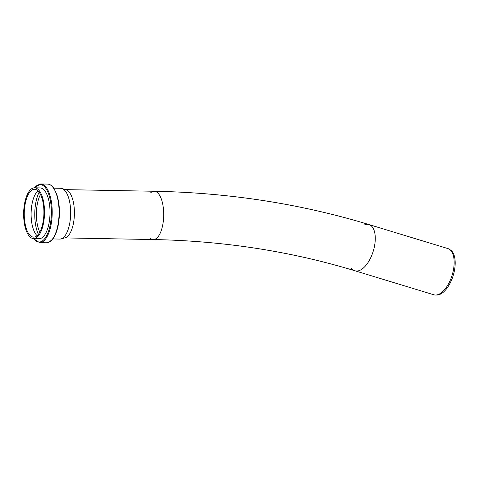 <?xml version="1.0" encoding="UTF-8"?>
<svg xmlns="http://www.w3.org/2000/svg" width="479" height="479" viewBox="0 0 479 479"><rect width="100%" height="100%" fill="white"/><g stroke="black" fill="none" stroke-linecap="round" stroke-linejoin="round"><path stroke-width="0.72" d="M65.527 189.63L154.22 191.259A24.148 9.915 91.1 0 1 163.692 215.586A24.148 9.915 91.1 0 1 153.334 239.548A24.148 9.915 -88.9 0 0 163.692 215.586A24.148 9.915 -88.9 0 0 154.22 191.259A24.148 9.915 -88.9 0 0 150.777 192.678M53.768 188.163L60.689 188.289A25.399 10.43 91.1 0 1 61.947 188.498L66.12 189.816A24.148 9.915 91.1 0 1 74.401 213.945A24.148 9.915 91.1 0 1 65.24 237.752L61.019 238.913A25.399 10.43 91.1 0 1 59.755 239.081L52.834 238.949M39.805 232.123A23.92 9.825 91.1 0 1 40.493 194.504M38.338 234.363A27.872 11.448 91.1 0 1 39.116 192.217M37.093 235.68A23.92 9.825 91.1 0 1 36.721 235.309A23.92 9.825 91.1 0 1 31.123 212.652A23.92 9.825 91.1 0 1 37.919 190.852M29.872 235.183A23.92 9.825 91.1 0 1 24.543 208.299A23.92 9.825 91.1 0 1 34.524 189.289A23.92 9.825 91.1 0 1 43.906 213.383A23.92 9.825 91.1 0 1 33.644 237.117A23.92 9.825 91.1 0 1 29.872 235.183M29.608 236.542A25.399 10.43 91.1 0 1 23.95 207.994A25.399 10.43 91.1 0 1 34.548 187.81A25.399 10.43 91.1 0 1 44.511 213.394A25.399 10.43 91.1 0 1 33.614 238.596A25.399 10.43 91.1 0 1 29.608 236.542M34.548 187.81L40.05 187.906A25.399 10.43 91.1 0 1 50.014 213.496A25.399 10.43 91.1 0 1 39.116 238.698L33.614 238.596M61.947 188.498A25.399 10.43 91.1 0 1 70.653 213.874A25.399 10.43 91.1 0 1 61.019 238.913M364.687 224.819A24.148 11.789 106.9 0 1 369.022 224.579L447.907 248.577A24.148 11.789 106.9 0 1 449.518 249.355L450.631 250.11A23.74 11.592 106.9 0 1 453.224 275.437A23.74 11.592 106.9 0 1 436.968 295.028L435.621 295.034A24.148 11.789 106.9 0 1 433.848 294.783L354.963 270.785A24.148 11.789 106.9 0 1 352.191 269.006A24.148 11.789 106.9 0 1 351.52 268.204M449.518 249.355A24.148 11.789 106.9 0 1 452.152 275.108A24.148 11.789 106.9 0 1 435.621 295.034M369.022 224.579A24.148 11.789 106.9 0 1 373.267 251.116A24.148 11.789 106.9 0 1 354.963 270.785A24.148 11.789 -73.1 0 0 373.267 251.116A24.148 11.789 -73.1 0 0 369.022 224.579C300.441 203.779 228.842 192.672 154.22 191.259M149.939 238.003A24.148 9.915 -88.9 0 0 153.334 239.548C223.585 240.889 290.795 251.301 354.963 270.785M34.524 187.804A28.752 11.807 91.1 0 1 47.942 192.235A28.752 11.807 91.1 0 1 50.265 224.639A28.752 11.807 91.1 0 1 33.584 238.596M34.314 187.81L40.673 183.966A29.351 12.053 91.1 0 1 51.037 224.891A29.351 12.053 91.1 0 1 39.595 242.661L46.475 242.787A29.351 12.053 91.1 0 0 57.917 225.016A29.351 12.053 91.1 0 0 47.553 184.092C49.888 184.193 51.971 185.565 53.798 188.205L56.851 194.576C59.707 203.82 60.186 213.927 58.282 224.891C57.103 230.95 55.289 235.638 52.828 238.955L49.014 242.242L46.475 242.787M64.641 237.913L153.334 239.548M33.38 238.584L39.595 242.661M40.673 183.966L47.553 184.092"/></g></svg>
